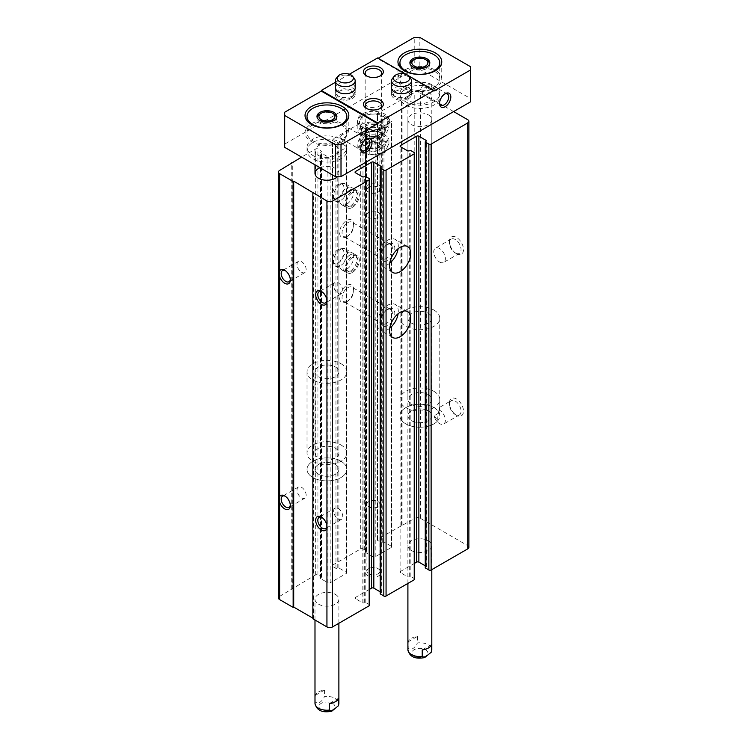 <?xml version="1.0" encoding="UTF-8"?>
<svg xmlns="http://www.w3.org/2000/svg" width="749" height="749" viewBox="0 0 749 749"><rect width="100%" height="100%" fill="white"/><g stroke="black" fill="none" stroke-linecap="round" stroke-linejoin="round"><path stroke-width="0.56" stroke-dasharray="3.75 2.81" d="M434.036 415.798L437.875 420.62C437.547 417.979 437.95 414.403 439.083 409.909C439.644 405.733 439.663 406.726 439.129 412.868L434.036 415.798A8.23 4.756 -120 0 0 439.56 423.597A8.23 4.756 -120 0 0 443.68 424.009A8.23 4.756 -120 0 0 444.84 417.099A8.23 4.756 -120 0 0 439.083 409.909L439.588 407.362L451.123 400.696A8.23 4.756 -120 0 0 449.419 404.469A8.23 4.756 -120 0 0 455.242 414.553A8.23 4.756 -120 0 0 459.352 414.955A8.23 4.756 -120 0 0 459.352 405.452A8.23 4.756 -120 0 0 451.123 400.696M455.242 414.553L456.459 415.255A9.952 5.749 -120 0 0 463.5 411.192A9.952 5.749 -120 0 0 456.459 398.992A9.952 5.749 -120 0 0 449.419 403.065A9.952 5.749 -120 0 0 456.459 415.255L455.242 414.553M468.883 547.257A3.979 2.303 0 0 0 467.722 545.628L420.414 518.317A3.979 2.303 0 0 0 414.787 518.317L377.618 539.13A1.592 0.918 0 0 0 377.15 539.776A1.592 0.918 0 0 0 377.618 540.432L380.998 542.379L383.956 541.976L391.278 546.199A1.592 0.918 0 0 1 391.736 546.854A1.592 0.918 0 0 1 391.278 547.5L375.221 556.769A1.592 0.918 0 0 1 372.974 556.769L365.652 552.537L366.355 550.833L362.975 548.886A1.592 0.918 0 0 0 360.718 548.886L332.565 565.139A1.592 0.918 0 0 0 332.097 565.785A1.592 0.918 0 0 0 332.565 566.441L335.945 568.388L338.904 567.985L346.225 572.208A1.592 0.918 0 0 1 346.684 572.863A1.592 0.918 0 0 1 346.225 573.509L330.169 582.778A1.592 0.918 0 0 1 327.922 582.778L320.6 578.546L321.302 576.842L317.922 574.895A1.592 0.918 0 0 0 315.675 574.895L279.63 596.354A3.979 2.303 0 0 0 278.459 597.974M456.459 253.658A9.952 5.749 -120 0 0 463.5 249.595A9.952 5.749 -120 0 0 456.459 237.405A9.952 5.749 -120 0 0 449.419 241.468A9.952 5.749 -120 0 0 456.459 253.658L455.242 252.956A8.23 4.756 -120 0 0 459.352 253.368A8.23 4.756 -120 0 0 459.352 243.865A8.23 4.756 -120 0 0 451.123 239.109A8.23 4.756 -120 0 0 449.419 242.882A8.23 4.756 -120 0 0 455.242 252.956L456.459 253.658M453.641 111.582L420.414 92.399A3.979 2.303 0 0 0 414.787 92.399L377.618 113.202A1.592 0.918 0 0 0 377.15 113.857A1.592 0.918 0 0 0 377.618 114.503L380.998 116.46L383.956 116.048L391.278 120.28A1.592 0.918 0 0 1 391.736 120.926A1.592 0.918 0 0 1 391.278 121.581L375.221 130.841A1.592 0.918 0 0 1 372.974 130.841L365.652 126.618L366.589 125.233L362.975 122.958A1.592 0.918 0 0 0 360.718 122.958L332.565 139.22A1.592 0.918 0 0 0 332.097 139.866A1.592 0.918 0 0 0 332.565 140.512L335.945 142.469L338.904 142.057L346.225 146.289A1.592 0.918 0 0 1 346.684 146.935A1.592 0.918 0 0 1 346.225 147.59L330.169 156.85A1.592 0.918 0 0 1 327.922 156.85L320.6 152.627L321.536 151.242L317.922 148.967A1.592 0.918 0 0 0 315.675 148.967L301.594 157.093M402.11 525.639L402.11 99.711M401.548 525.311L401.548 99.392M346.647 301.781A9.952 5.749 -60 0 1 339.606 297.718A9.952 5.749 -60 0 1 346.647 285.528A9.952 5.749 -60 0 1 353.687 289.591A9.952 5.749 -60 0 1 346.647 301.781L347.864 301.079A8.23 4.756 -60 0 1 343.744 301.482A8.23 4.756 -60 0 1 343.744 291.979A8.23 4.756 -60 0 1 351.983 287.232A8.23 4.756 -60 0 1 353.687 290.996A8.23 4.756 -60 0 1 347.864 301.079L346.647 301.781M346.647 236.759A9.952 5.749 -60 0 1 339.606 232.696A9.952 5.749 -60 0 1 346.647 220.496A9.952 5.749 -60 0 1 353.687 224.56A9.952 5.749 -60 0 1 346.647 236.759L347.864 236.047A8.23 4.756 -60 0 1 343.744 236.459A8.23 4.756 -60 0 1 343.744 226.956A8.23 4.756 -60 0 1 351.983 222.2A8.23 4.756 -60 0 1 353.687 225.973A8.23 4.756 -60 0 1 347.864 236.047L346.647 236.759M346.647 269.266A9.952 5.749 -60 0 1 341.666 269.762A9.952 5.749 -60 0 1 341.666 258.265A9.952 5.749 -60 0 1 351.618 252.516A9.952 5.749 -60 0 1 353.144 260.493A9.952 5.749 -60 0 1 346.647 269.266M346.647 204.243A9.952 5.749 -60 0 1 341.666 204.739A9.952 5.749 -60 0 1 341.666 193.242A9.952 5.749 -60 0 1 351.618 187.493A9.952 5.749 -60 0 1 353.144 195.47A9.952 5.749 -60 0 1 346.647 204.243M291.736 588.714L291.736 163.441M292.297 589.032L292.297 163.113M312.857 618.131L313.419 618.459L313.419 192.54M313.419 618.459L312.857 618.786M369.641 605.126A1.592 0.918 0 0 0 369.173 604.48L365.793 602.533L363.958 602.936L363.958 177.007M369.641 589.257L355.513 597.412A1.592 0.918 0 0 0 355.045 598.058A1.592 0.918 0 0 0 355.513 598.704L362.834 602.936L363.958 602.936M380.202 591.832L381.138 592.365L381.138 167.093L381.138 592.365M381.138 593.021L380.202 593.751M414.684 579.117A1.592 0.918 0 0 0 414.225 578.471L410.845 576.515L409.01 576.927L409.01 150.998M414.684 563.248L400.565 571.393A1.592 0.918 0 0 0 400.097 572.049A1.592 0.918 0 0 0 400.565 572.695L407.887 576.927L409.01 576.927M425.254 565.813L426.19 566.356L426.19 141.084L426.19 566.356M426.19 567.012L425.254 567.742M379.022 569.203L379.022 569.203A7.967 4.597 180 0 1 379.022 575.709A7.967 4.597 180 0 1 367.759 575.709A7.967 4.597 180 0 1 367.759 569.203A7.967 4.597 180 0 1 379.022 569.203L377.955 568.585A6.451 3.726 180 0 1 379.846 571.225A6.451 3.726 180 0 1 373.395 574.951A6.451 3.726 180 0 1 366.935 571.225A6.451 3.726 180 0 1 368.826 568.585A6.451 3.726 180 0 1 377.955 568.585L379.022 569.203M335.383 594.397A11.947 6.9 180 0 1 338.885 599.275A11.947 6.9 180 0 1 326.938 606.175A11.947 6.9 180 0 1 314.992 599.275A11.947 6.9 180 0 1 322.36 592.908A11.947 6.9 180 0 1 335.383 594.397M428.297 540.75A11.947 6.9 180 0 1 431.798 545.628A11.947 6.9 180 0 1 419.852 552.528A11.947 6.9 180 0 1 407.905 545.628A11.947 6.9 180 0 1 415.283 539.261A11.947 6.9 180 0 1 428.297 540.75M379.022 143.284A7.967 4.597 180 0 1 379.022 149.781A7.967 4.597 180 0 1 367.759 149.781A7.967 4.597 180 0 1 367.759 143.284A7.967 4.597 180 0 1 379.022 143.284A7.967 4.597 0 0 0 367.759 143.284L367.759 143.284A7.967 4.597 0 0 0 367.759 149.781A7.967 4.597 0 0 0 379.022 149.781A7.967 4.597 0 0 0 379.022 143.284L377.955 142.666A6.451 3.726 0 0 0 368.826 142.666L368.826 142.666A6.451 3.726 0 0 0 366.935 145.297A6.451 3.726 0 0 0 373.395 149.023A6.451 3.726 0 0 0 379.846 145.297A6.451 3.726 0 0 0 377.955 142.666M320.01 167.729A11.947 6.9 180 0 1 335.383 168.478A11.947 6.9 180 0 1 338.885 173.356A11.947 6.9 180 0 1 337.471 176.605M428.297 114.831A11.947 6.9 180 0 1 431.798 119.709A11.947 6.9 180 0 1 419.852 126.609A11.947 6.9 180 0 1 407.905 119.709A11.947 6.9 180 0 1 415.283 113.333A11.947 6.9 180 0 1 428.297 114.831M338.202 293.393A6.451 3.726 -120 0 0 341.422 293.711A6.451 3.726 -120 0 0 341.422 286.258A6.451 3.726 -120 0 0 334.972 282.532A6.451 3.726 -120 0 0 333.979 287.71A6.451 3.726 -120 0 0 338.202 293.393M326.91 300.461A6.451 3.726 -120 0 0 326.938 299.9A6.451 3.726 -120 0 0 322.37 291.988A6.451 3.726 -120 0 0 321.864 291.736M301.594 272.262A6.451 3.726 -120 0 0 304.824 272.58A6.451 3.726 -120 0 0 304.824 265.127A6.451 3.726 -120 0 0 298.364 261.401A6.451 3.726 -120 0 0 297.372 266.578A6.451 3.726 -120 0 0 301.594 272.262M290.303 279.33A6.451 3.726 -120 0 0 290.331 278.768A6.451 3.726 -120 0 0 285.762 270.857A6.451 3.726 -120 0 0 285.257 270.604M338.202 519.038A6.451 3.726 -120 0 0 341.422 519.357A6.451 3.726 -120 0 0 341.422 511.904A6.451 3.726 -120 0 0 334.972 508.178A6.451 3.726 -120 0 0 333.979 513.346A6.451 3.726 -120 0 0 338.202 519.038M326.91 526.107A6.451 3.726 -120 0 0 326.938 525.536A6.451 3.726 -120 0 0 322.37 517.634A6.451 3.726 -120 0 0 321.864 517.372M301.594 497.907A6.451 3.726 -120 0 0 304.824 498.225A6.451 3.726 -120 0 0 304.824 490.773A6.451 3.726 -120 0 0 298.364 487.047A6.451 3.726 -120 0 0 297.372 492.215A6.451 3.726 -120 0 0 301.594 497.907M290.303 504.976A6.451 3.726 -120 0 0 290.331 504.405A6.451 3.726 -120 0 0 285.762 496.503A6.451 3.726 -120 0 0 285.257 496.241M439.56 262.01A8.23 4.756 -120 0 0 443.68 262.412A8.23 4.756 -120 0 0 444.943 255.821A8.23 4.756 -120 0 0 439.56 248.565A8.23 4.756 -120 0 0 435.45 248.162A8.23 4.756 -120 0 0 434.186 254.754A8.23 4.756 -120 0 0 439.56 262.01M352.273 207.492A9.952 5.749 -60 0 1 347.302 207.988A9.952 5.749 -60 0 1 347.302 196.491A9.952 5.749 -60 0 1 357.254 190.742A9.952 5.749 -60 0 1 358.78 198.719A9.952 5.749 -60 0 1 352.273 207.492M352.273 272.524A9.952 5.749 -60 0 1 347.302 273.011A9.952 5.749 -60 0 1 347.302 261.513A9.952 5.749 -60 0 1 357.254 255.774A9.952 5.749 -60 0 1 358.78 263.751A9.952 5.749 -60 0 1 352.273 272.524M389.78 263.161A14.933 8.623 -60 0 1 387.757 264.556A14.933 8.623 -60 0 1 380.286 265.296A14.933 8.623 -60 0 1 380.286 248.05A14.933 8.623 -60 0 1 395.219 239.427A14.933 8.623 -60 0 1 398.112 248.715M392.13 256.205A9.952 5.749 -60 0 1 387.757 260.493A9.952 5.749 -60 0 1 380.717 256.43A9.952 5.749 -60 0 1 387.757 244.23A9.952 5.749 -60 0 1 394.096 245.166A9.952 5.749 -60 0 1 393.272 254.229M386.531 258.377A8.23 4.756 -60 0 1 382.421 258.789A8.23 4.756 -60 0 1 380.717 255.016A8.23 4.756 -60 0 1 386.531 244.942A8.23 4.756 -60 0 1 390.65 244.53A8.23 4.756 -60 0 1 391.914 251.121A8.23 4.756 -60 0 1 386.531 258.377M389.78 328.184A14.933 8.623 -60 0 1 387.757 329.579A14.933 8.623 -60 0 1 380.286 330.318A14.933 8.623 -60 0 1 380.286 313.073A14.933 8.623 -60 0 1 395.219 304.459A14.933 8.623 -60 0 1 398.112 313.747M392.13 321.237A9.952 5.749 -60 0 1 387.757 325.515A9.952 5.749 -60 0 1 380.717 321.452A9.952 5.749 -60 0 1 387.757 309.262A9.952 5.749 -60 0 1 394.096 310.189A9.952 5.749 -60 0 1 393.272 319.252M386.531 323.409A8.23 4.756 -60 0 1 382.421 323.811A8.23 4.756 -60 0 1 380.717 320.048A8.23 4.756 -60 0 1 386.531 309.964A8.23 4.756 -60 0 1 390.65 309.552A8.23 4.756 -60 0 1 391.914 316.153A8.23 4.756 -60 0 1 386.531 323.409M428.297 313.325A11.947 6.9 180 0 1 431.798 318.203A11.947 6.9 180 0 1 419.852 325.094A11.947 6.9 180 0 1 407.905 318.203A11.947 6.9 180 0 1 415.283 311.827A11.947 6.9 180 0 1 428.297 313.325M433.933 310.077A19.914 11.497 180 0 1 439.766 318.203A19.914 11.497 180 0 1 419.852 329.7A19.914 11.497 180 0 1 399.947 318.203A19.914 11.497 180 0 1 412.231 307.577A19.914 11.497 180 0 1 433.933 310.077M437.875 420.62A19.914 11.497 180 0 1 415.526 426.958A19.914 11.497 180 0 1 399.947 415.742A19.914 11.497 180 0 1 412.231 405.125A19.914 11.497 180 0 1 433.933 407.615A19.914 11.497 180 0 1 439.129 412.868M428.297 410.864A11.947 6.9 180 0 1 431.798 415.742A11.947 6.9 180 0 1 419.852 422.642A11.947 6.9 180 0 1 407.905 415.742A11.947 6.9 180 0 1 415.283 409.366A11.947 6.9 180 0 1 428.297 410.864A11.947 6.9 180 0 1 431.798 415.742A11.947 6.9 180 0 1 419.852 422.642A11.947 6.9 180 0 1 407.905 415.742A11.947 6.9 180 0 1 415.283 409.366A11.947 6.9 180 0 1 428.297 410.864M335.383 366.973A11.947 6.9 180 0 1 338.885 371.85A11.947 6.9 180 0 1 326.938 378.741A11.947 6.9 180 0 1 314.992 371.85A11.947 6.9 180 0 1 322.36 365.475A11.947 6.9 180 0 1 335.383 366.973M341.01 363.724A19.914 11.497 180 0 1 346.843 371.85A19.914 11.497 180 0 1 326.938 383.338A19.914 11.497 180 0 1 307.024 371.85A19.914 11.497 180 0 1 319.317 361.224A19.914 11.497 180 0 1 341.01 363.724M341.01 461.262A19.914 11.497 180 0 1 346.843 469.389A19.914 11.497 180 0 1 326.938 480.886A19.914 11.497 180 0 1 307.024 469.389A19.914 11.497 180 0 1 319.317 458.762A19.914 11.497 180 0 1 341.01 461.262A19.914 11.497 180 0 1 346.843 469.389A19.914 11.497 180 0 1 326.938 480.886A19.914 11.497 180 0 1 307.024 469.389A19.914 11.497 180 0 1 319.317 458.762A19.914 11.497 180 0 1 341.01 461.262M335.383 464.511A11.947 6.9 180 0 1 338.885 469.389A11.947 6.9 180 0 1 326.938 476.28A11.947 6.9 180 0 1 314.992 469.389A11.947 6.9 180 0 1 322.36 463.013A11.947 6.9 180 0 1 335.383 464.511A11.947 6.9 180 0 1 338.885 469.389A11.947 6.9 180 0 1 326.938 476.28A11.947 6.9 180 0 1 314.992 469.389A11.947 6.9 180 0 1 322.36 463.013A11.947 6.9 180 0 1 335.383 464.511M377.955 145.128A6.451 3.726 180 0 1 379.846 147.759A6.451 3.726 180 0 1 377.955 150.399A6.451 3.726 180 0 1 368.826 150.399A6.451 3.726 180 0 1 366.935 147.759A6.451 3.726 180 0 1 370.924 144.323A6.451 3.726 180 0 1 377.955 145.128M377.955 212.173A6.451 3.726 180 0 1 379.846 214.813A6.451 3.726 180 0 1 375.867 218.249A6.451 3.726 180 0 1 368.826 217.444A6.451 3.726 180 0 1 366.935 214.813A6.451 3.726 180 0 1 370.924 211.368A6.451 3.726 180 0 1 377.955 212.173M377.955 501.54A6.451 3.726 180 0 1 379.846 504.18A6.451 3.726 180 0 1 373.395 507.906A6.451 3.726 180 0 1 366.935 504.18A6.451 3.726 180 0 1 370.924 500.735A6.451 3.726 180 0 1 377.955 501.54M315.226 695.447L324.56 690.054A11.947 6.9 0 0 0 315.226 695.447L315.226 701.953C318.334 704.135 321.452 702.337 324.56 696.561A11.947 6.9 180 0 1 335.383 698.442A11.947 6.9 180 0 1 338.885 703.32M324.56 690.054L324.56 696.561M408.149 641.799L417.483 636.407A11.947 6.9 0 0 0 408.149 641.799L408.149 648.306C411.257 650.488 414.366 648.69 417.483 642.914A11.947 6.9 180 0 1 428.297 644.795A11.947 6.9 180 0 1 431.798 649.673M417.483 636.407L417.483 642.914M447.359 93.99L431.049 84.581L422.801 85.442L418.972 91.696L418.326 91.331A6.451 3.726 -60 0 0 419.44 92.782A6.451 3.726 -60 0 0 422.67 92.464A6.451 3.726 -60 0 0 426.64 87.502C422.67 87.989 420.133 89.337 419.028 91.528L418.728 90.545L418.326 91.331M439.588 102.791A6.451 3.726 -60 0 1 439.56 102.22A6.451 3.726 -60 0 1 444.129 94.318A6.451 3.726 -60 0 1 444.634 94.056M431.049 84.581L432.407 89.431L430.975 88.597L430.525 89.749L426.64 87.502M368.517 139.511L348.791 128.126L346.581 131.974L344.877 139.96L339.859 137.61A6.451 3.726 -60 0 0 340.598 138.303A6.451 3.726 -60 0 0 343.828 137.985A6.451 3.726 -60 0 0 348.173 131.833L346.815 132.067L346.824 133.21C343.005 133.865 340.683 135.326 339.859 137.61M360.746 148.302A6.451 3.726 -60 0 1 360.718 147.74A6.451 3.726 -60 0 1 365.287 139.829A6.451 3.726 -60 0 1 365.793 139.576M348.8 128.126L348.819 132.208L348.173 131.833M470.541 101.827L470.541 98.578L419.852 69.311L419.852 37.45M470.541 98.578L470.541 66.708M419.852 69.311L414.225 69.311L284.695 144.089L284.695 112.228M349.39 74.226L335.28 82.371M377.618 57.935L377.618 58.581L378.179 58.253M414.225 69.311L414.225 37.45M391.596 94.514L391.596 88.008A9.952 5.749 180 0 1 397.738 82.699A9.952 5.749 180 0 1 408.589 83.944A9.952 5.749 180 0 1 411.51 88.008L411.51 94.514A9.952 5.749 180 0 1 401.548 100.254A9.952 5.749 180 0 1 391.596 94.514A9.952 5.749 180 0 1 397.738 89.197A9.952 5.749 180 0 1 408.589 90.442A9.952 5.749 180 0 1 411.51 94.514M335.28 94.514L335.28 88.008A9.952 5.749 180 0 1 341.422 82.699A9.952 5.749 180 0 1 352.273 83.944A9.952 5.749 180 0 1 355.195 88.008L355.195 94.514A9.952 5.749 180 0 1 345.233 100.254A9.952 5.749 180 0 1 335.28 94.514A9.952 5.749 180 0 1 341.422 89.197A9.952 5.749 180 0 1 352.273 90.442A9.952 5.749 180 0 1 355.195 94.514M408.289 75.64L406.08 74.366M284.695 144.089L284.695 147.347M405.771 101.827A19.914 11.497 0 0 0 427.473 104.317A19.914 11.497 0 0 0 439.766 93.7A19.914 11.497 0 0 0 433.933 85.573A19.914 11.497 0 0 0 412.231 83.073A19.914 11.497 0 0 0 399.947 93.7A19.914 11.497 0 0 0 405.771 101.827M312.857 155.474A19.914 11.497 0 0 0 334.55 157.964A19.914 11.497 0 0 0 346.843 147.347A19.914 11.497 0 0 0 341.01 139.211A19.914 11.497 0 0 0 319.317 136.721A19.914 11.497 0 0 0 307.024 147.347A19.914 11.497 0 0 0 312.857 155.474M362.132 127.021A15.926 9.194 0 0 0 379.49 129.015A15.926 9.194 0 0 0 389.321 120.523A15.926 9.194 0 0 0 384.658 114.017A15.926 9.194 0 0 0 367.3 112.022A15.926 9.194 0 0 0 357.47 120.523A15.926 9.194 0 0 0 362.132 127.021M380.436 100.197L380.436 100.197A9.952 5.749 180 0 1 380.436 108.324A9.952 5.749 180 0 1 366.355 108.324A9.952 5.749 180 0 1 366.355 100.197A9.952 5.749 180 0 1 380.436 100.197L379.209 99.495A8.23 4.756 180 0 1 381.625 102.856A8.23 4.756 180 0 1 373.395 107.613A8.23 4.756 180 0 1 365.166 102.856A8.23 4.756 180 0 1 367.572 99.495A8.23 4.756 180 0 1 379.209 99.495L380.436 100.197M380.436 132.713L380.436 132.713A9.952 5.749 180 0 1 380.436 140.84A9.952 5.749 180 0 1 366.355 140.84A9.952 5.749 180 0 1 366.355 132.713A9.952 5.749 180 0 1 380.436 132.713L379.209 132.011A8.23 4.756 180 0 1 381.625 135.372A8.23 4.756 180 0 1 373.395 140.119A8.23 4.756 180 0 1 365.166 135.372A8.23 4.756 180 0 1 367.572 132.011A8.23 4.756 180 0 1 379.209 132.011L380.436 132.713M433.933 91.097L377.618 58.581M379.762 108.68A8.23 4.756 180 0 1 379.209 109.036A8.23 4.756 180 0 1 367.572 109.036A8.23 4.756 180 0 1 367.019 108.68M379.762 76.164A8.23 4.756 180 0 1 379.209 76.52A8.23 4.756 180 0 1 367.572 76.52A8.23 4.756 180 0 1 367.019 76.164M344.877 139.96A21.899 12.649 180 0 1 320.357 144.772A21.899 12.649 180 0 1 305.03 132.713A21.899 12.649 180 0 1 318.55 121.029A21.899 12.649 180 0 1 342.424 123.772A21.899 12.649 180 0 1 348.819 132.208M346.815 132.067A19.914 11.497 0 0 0 341.01 124.587A19.914 11.497 0 0 0 319.317 122.096A19.914 11.497 0 0 0 307.024 132.713A19.914 11.497 0 0 0 321.124 143.705A19.914 11.497 0 0 0 343.454 139.136M418.972 91.696A21.899 12.649 180 0 1 397.953 79.066A21.899 12.649 180 0 1 411.473 67.382A21.899 12.649 180 0 1 435.338 70.125A21.899 12.649 180 0 1 441.751 79.066A21.899 12.649 180 0 1 432.407 89.431M430.975 88.597A19.914 11.497 0 0 0 439.766 79.066A19.914 11.497 0 0 0 433.933 70.94A19.914 11.497 0 0 0 412.231 68.449A19.914 11.497 0 0 0 399.947 79.066A19.914 11.497 0 0 0 418.728 90.545M346.824 133.21A19.914 11.497 180 0 1 346.843 133.687A19.914 11.497 180 0 1 343.744 139.848M336.797 117.256A9.952 5.749 180 0 1 336.891 118.052A9.952 5.749 180 0 1 326.938 123.8A9.952 5.749 180 0 1 316.977 118.052A9.952 5.749 180 0 1 317.08 117.256M319.898 113.988A9.952 5.749 180 0 1 333.97 113.988M430.525 89.749A19.914 11.497 180 0 1 419.028 91.528M429.711 63.609A9.952 5.749 180 0 1 429.804 64.405A9.952 5.749 180 0 1 419.852 70.153A9.952 5.749 180 0 1 409.9 64.405A9.952 5.749 180 0 1 409.993 63.609M412.811 60.341A9.952 5.749 180 0 1 426.893 60.341M384.658 115.646A15.926 9.194 180 0 1 389.321 122.143A15.926 9.194 180 0 1 373.395 131.347A15.926 9.194 180 0 1 357.47 122.143A15.926 9.194 180 0 1 367.3 113.651A15.926 9.194 180 0 1 384.658 115.646M341.01 142.469A19.914 11.497 180 0 1 346.843 150.596A19.914 11.497 180 0 1 326.938 162.093A19.914 11.497 180 0 1 307.024 150.596A19.914 11.497 180 0 1 319.317 139.979A19.914 11.497 180 0 1 341.01 142.469M318.484 155.474A11.947 6.9 0 0 0 331.507 156.962A11.947 6.9 0 0 0 338.885 150.596A11.947 6.9 0 0 0 335.383 145.718A11.947 6.9 0 0 0 322.36 144.22A11.947 6.9 0 0 0 314.992 150.596A11.947 6.9 0 0 0 318.484 155.474M341.01 445A19.914 11.497 180 0 1 346.843 453.126A19.914 11.497 180 0 1 326.938 464.623A19.914 11.497 180 0 1 307.024 453.126A19.914 11.497 180 0 1 319.317 442.509A19.914 11.497 180 0 1 341.01 445M335.383 448.258A11.947 6.9 180 0 1 338.885 453.126A11.947 6.9 180 0 1 326.938 460.026A11.947 6.9 180 0 1 314.992 453.126A11.947 6.9 180 0 1 322.36 446.76A11.947 6.9 180 0 1 335.383 448.258M433.933 88.822A19.914 11.497 180 0 1 439.766 96.949A19.914 11.497 180 0 1 419.852 108.446A19.914 11.497 180 0 1 399.947 96.949A19.914 11.497 180 0 1 412.231 86.332A19.914 11.497 180 0 1 433.933 88.822M411.407 101.827A11.947 6.9 0 0 0 424.421 103.325A11.947 6.9 0 0 0 431.798 96.949A11.947 6.9 0 0 0 428.297 92.071A11.947 6.9 0 0 0 415.283 90.573A11.947 6.9 0 0 0 407.905 96.949A11.947 6.9 0 0 0 411.407 101.827M433.933 407.615A19.914 11.497 180 0 1 439.766 415.742A19.914 11.497 180 0 1 419.852 427.239A19.914 11.497 180 0 1 399.947 415.742A19.914 11.497 180 0 1 412.231 405.125A19.914 11.497 180 0 1 433.933 407.615M433.933 391.353A19.914 11.497 180 0 1 439.766 399.489A19.914 11.497 180 0 1 419.852 410.976A19.914 11.497 180 0 1 399.947 399.489A19.914 11.497 180 0 1 412.231 388.862A19.914 11.497 180 0 1 433.933 391.353M428.297 394.611A11.947 6.9 180 0 1 431.798 399.489A11.947 6.9 180 0 1 419.852 406.379A11.947 6.9 180 0 1 407.905 399.489A11.947 6.9 180 0 1 415.283 393.113A11.947 6.9 180 0 1 428.297 394.611M431.564 644.543L422.221 649.935M338.642 698.19L329.307 703.573M392.467 78.505A9.952 5.749 180 0 1 401.548 75.106A9.952 5.749 180 0 1 410.639 78.505M408.589 95.975A9.952 5.749 180 0 1 392.467 94.252A9.952 5.749 180 0 1 391.596 91.912A9.952 5.749 180 0 1 401.548 86.163A9.952 5.749 180 0 1 411.51 91.912A9.952 5.749 180 0 1 410.639 94.252A9.952 5.749 180 0 1 408.589 95.975M407.287 97.819A8.117 4.681 180 0 1 394.143 96.424A8.117 4.681 180 0 1 401.548 89.824A8.117 4.681 180 0 1 408.963 96.424A8.117 4.681 180 0 1 407.287 97.819M336.151 78.505A9.952 5.749 180 0 1 345.233 75.106A9.952 5.749 180 0 1 354.324 78.505M352.273 95.975A9.952 5.749 180 0 1 336.151 94.252A9.952 5.749 180 0 1 335.28 91.912A9.952 5.749 180 0 1 345.233 86.163A9.952 5.749 180 0 1 355.195 91.912A9.952 5.749 180 0 1 354.324 94.252A9.952 5.749 180 0 1 352.273 95.975M350.972 97.819A8.117 4.681 180 0 1 337.827 96.424A8.117 4.681 180 0 1 345.233 89.824A8.117 4.681 180 0 1 352.648 96.424A8.117 4.681 180 0 1 350.972 97.819M363.677 140.924A13.735 7.93 0 0 0 369.837 154.191A13.735 7.93 0 0 0 386.662 144.482A13.735 7.93 0 0 0 363.677 140.924M369.229 154.987L357.853 148.424L362.01 139.445L377.562 137.039L388.937 143.611L384.771 152.59L369.229 154.987L369.229 148.864L384.771 146.467L388.937 137.488L377.562 130.916L362.01 133.322L357.853 142.301L369.229 148.864M377.562 137.039L377.562 130.916M388.937 143.611L388.937 137.488M362.01 139.445L362.01 133.322M357.853 148.424L357.853 142.301M384.771 151.345L384.771 146.467M367.759 136.131A7.967 4.597 0 0 0 367.759 142.628A7.967 4.597 0 0 0 379.022 142.628A7.967 4.597 0 0 0 379.022 136.131A7.967 4.597 0 0 0 367.759 136.131M363.677 133.771A13.735 7.93 0 0 0 369.837 147.038A13.735 7.93 0 0 0 386.662 137.329A13.735 7.93 0 0 0 363.677 133.771M368.826 142.666L367.759 143.284L368.826 142.666M368.826 137.975A6.451 3.726 0 0 0 366.935 140.606A6.451 3.726 0 0 0 368.826 143.246A6.451 3.726 0 0 0 377.955 143.246A6.451 3.726 0 0 0 379.846 140.606A6.451 3.726 0 0 0 375.867 137.17A6.451 3.726 0 0 0 368.826 137.975M364.903 134.848A12.003 6.928 180 0 1 361.392 129.952A12.003 6.928 180 0 1 373.395 123.014A12.003 6.928 180 0 1 385.398 129.952A12.003 6.928 180 0 1 377.992 136.355A12.003 6.928 180 0 1 364.903 134.848M388.937 127.545L377.562 120.973L362.01 123.379L357.853 132.358L369.229 138.921L384.771 136.524L388.937 127.545L388.937 120.383L384.771 129.352L377 129.914L369.229 131.758L363.537 127.836L357.853 125.195L362.01 116.217L369.791 114.372L377.562 113.811L383.245 116.46L388.937 120.383M364.903 136.149A12.003 6.928 180 0 1 361.392 131.253A12.003 6.928 180 0 1 373.395 124.315A12.003 6.928 180 0 1 385.398 131.253A12.003 6.928 180 0 1 377.992 137.657A12.003 6.928 180 0 1 364.903 136.149M367.759 191.632L367.759 191.632A7.967 4.597 180 0 1 365.428 188.374A7.967 4.597 180 0 1 373.395 183.777A7.967 4.597 180 0 1 381.353 188.374A7.967 4.597 180 0 1 379.022 191.632A7.967 4.597 180 0 1 367.759 191.632L368.976 192.324A6.254 3.614 180 0 1 368.976 187.222A6.254 3.614 180 0 1 377.814 187.222A6.254 3.614 180 0 1 377.814 192.324A6.254 3.614 180 0 1 368.976 192.324L367.759 191.632M377.562 113.811L377.562 120.973M362.01 116.217L362.01 123.379M357.853 125.195L357.853 132.358M369.229 131.758L369.229 138.921M384.771 129.352L384.771 136.524M369.791 114.372A13.941 8.042 180 0 1 383.245 116.46A13.941 8.042 180 0 1 386.858 124.231A13.941 8.042 180 0 1 377 129.914A13.941 8.042 180 0 1 363.537 127.836A13.941 8.042 180 0 1 359.932 120.065A13.941 8.042 180 0 1 369.791 114.372M338.202 184.61A8.117 4.681 120 0 0 332.837 196.697A8.117 4.681 120 0 0 342.256 193.579A8.117 4.681 120 0 0 340.243 183.861A8.117 4.681 120 0 0 338.202 184.61M340.449 184.413A9.952 5.749 120 0 0 333.876 199.234A9.952 5.749 120 0 0 335.468 201.163A9.952 5.749 120 0 0 345.429 195.414A9.952 5.749 120 0 0 345.429 183.917A9.952 5.749 120 0 0 342.958 183.496A9.952 5.749 120 0 0 340.449 184.413M350.026 189.937A9.952 5.749 120 0 0 343.519 198.71A9.952 5.749 120 0 0 345.046 206.687A9.952 5.749 120 0 0 347.508 207.108A9.952 5.749 120 0 0 354.998 200.938A9.952 5.749 120 0 0 356.599 191.37A9.952 5.749 120 0 0 354.998 189.441A9.952 5.749 120 0 0 350.026 189.937M352.273 192.736A8.117 4.681 120 0 0 346.628 201.425A8.117 4.681 120 0 0 350.232 206.733A8.117 4.681 120 0 0 356.337 201.706A8.117 4.681 120 0 0 357.638 193.907A8.117 4.681 120 0 0 352.273 192.736M338.202 249.632A8.117 4.681 120 0 0 332.837 261.719A8.117 4.681 120 0 0 342.256 258.611A8.117 4.681 120 0 0 340.243 248.893A8.117 4.681 120 0 0 338.202 249.632M340.449 249.436A9.952 5.749 120 0 0 333.876 264.257A9.952 5.749 120 0 0 335.468 266.185A9.952 5.749 120 0 0 345.429 260.437A9.952 5.749 120 0 0 345.429 248.94A9.952 5.749 120 0 0 342.958 248.518A9.952 5.749 120 0 0 340.449 249.436M350.026 254.96A9.952 5.749 120 0 0 343.519 263.732A9.952 5.749 120 0 0 345.046 271.709A9.952 5.749 120 0 0 347.508 272.13A9.952 5.749 120 0 0 354.998 265.961A9.952 5.749 120 0 0 356.599 256.392A9.952 5.749 120 0 0 354.998 254.473A9.952 5.749 120 0 0 350.026 254.96M352.273 257.768A8.117 4.681 120 0 0 346.628 266.447A8.117 4.681 120 0 0 350.232 271.765A8.117 4.681 120 0 0 356.337 266.738A8.117 4.681 120 0 0 357.638 258.929A8.117 4.681 120 0 0 352.273 257.768M279.63 596.354L279.63 170.426M467.722 545.628L467.722 119.709M420.414 518.317L420.414 92.399M414.787 518.317L414.787 92.399M377.618 539.13L377.618 113.202M377.618 540.432L377.618 114.503M380.998 542.379L380.998 116.46M382.121 542.379L382.121 116.46M382.823 541.976L382.823 116.048M383.956 541.976L383.956 116.048M391.278 546.199L391.278 120.28M391.278 547.5L391.278 121.581M375.221 556.769L375.221 130.841M372.974 556.769L372.974 130.841M365.652 552.537L365.652 126.618M365.652 551.891L365.652 125.963M366.355 551.479L366.355 125.56M366.355 550.833L366.355 124.914M362.975 548.886L362.975 122.958M360.718 548.886L360.718 122.958M332.565 565.139L332.565 139.22M332.565 566.441L332.565 140.512M335.945 568.388L335.945 142.469M337.069 568.388L337.069 142.469M337.771 567.985L337.771 142.057M338.904 567.985L338.904 142.057M346.225 572.208L346.225 146.289M346.225 573.509L346.225 147.59M330.169 582.778L330.169 156.85M327.922 582.778L327.922 156.85M320.6 578.546L320.6 152.627M320.6 577.9L320.6 151.981M321.302 577.498L321.302 151.57M321.302 576.842L321.302 150.923M317.922 574.895L317.922 148.967M315.675 574.895L315.675 148.967M369.173 604.48L369.173 178.552M365.793 602.533L365.793 176.605M364.669 602.533L364.669 176.605M362.834 602.936L362.834 177.007M355.513 598.704L355.513 597.412M380.436 593.423L380.436 167.504M414.225 578.471L414.225 152.543M410.845 576.515L410.845 150.596M409.712 576.515L409.712 150.596M407.887 576.927L407.887 150.998M400.565 572.695L400.565 571.393M425.488 567.414L425.488 141.495M314.992 703.32A11.947 6.9 180 0 1 315.226 701.953M332.565 703.32A7.967 4.597 180 0 1 328.998 711.016A7.967 4.597 180 0 1 319.243 705.38A7.967 4.597 180 0 1 332.565 703.32M407.905 649.673A11.947 6.9 180 0 1 408.149 648.306M425.488 649.673A7.967 4.597 180 0 1 421.912 657.369A7.967 4.597 180 0 1 412.156 651.733A7.967 4.597 180 0 1 425.488 649.673M367.197 134.829A8.763 5.056 180 0 1 371.13 126.366A8.763 5.056 180 0 1 381.859 132.554A8.763 5.056 180 0 1 367.197 134.829M367.759 135.148A7.967 4.597 180 0 1 365.428 131.899A7.967 4.597 180 0 1 373.395 127.302A7.967 4.597 180 0 1 381.353 131.899A7.967 4.597 180 0 1 376.438 136.149A7.967 4.597 180 0 1 367.759 135.148M459.352 414.955L443.68 424.009M377.15 539.776L377.15 113.857M391.736 546.854L391.736 120.926M365.418 552.219L365.418 126.291M366.589 551.161L366.589 125.233M332.097 565.785L332.097 139.866M346.684 572.863L346.684 146.935M320.366 578.228L320.366 152.3M321.536 577.17L321.536 151.242M355.045 598.058L355.045 172.139M381.372 592.693L381.372 166.774M400.097 572.049L400.097 146.121M426.424 566.684L426.424 140.756M334.972 282.532L319.14 291.67M341.422 293.711L325.6 302.849M322.37 291.988L321.302 291.38M326.938 299.9L326.938 301.126M298.364 261.401L282.542 270.539M304.824 272.58L288.992 281.718M285.762 270.857L284.695 270.239M290.331 278.768L290.331 279.995M334.972 508.178L319.14 517.316M341.422 519.357L325.6 528.494M322.37 517.634L321.302 517.016M326.938 525.536L326.938 526.772M298.364 487.047L282.542 496.184M304.824 498.225L288.992 507.363M285.762 496.503L284.695 495.885M290.331 504.405L290.331 505.641M449.419 242.882L449.419 241.468M451.123 239.109L435.45 248.162M459.352 253.368L443.68 262.412M449.419 404.469L449.419 403.065M357.254 190.742L351.618 187.493M347.302 207.988L341.666 204.739M357.254 255.774L351.618 252.516M347.302 273.011L341.666 269.762M407.606 246.58L395.219 239.427M392.673 272.449L380.286 265.296M380.717 255.016L380.717 256.43M386.531 244.942L387.757 244.23M390.65 244.53L351.983 222.2M382.421 258.789L343.744 236.459M353.687 225.973L353.687 224.56M407.606 311.612L395.219 304.459M392.673 337.471L380.286 330.318M380.717 320.048L380.717 321.452M386.531 309.964L387.757 309.262M390.65 309.552L351.983 287.232M382.421 323.811L343.744 301.482M353.687 290.996L353.687 289.591M407.905 119.709L407.905 318.203M431.798 119.709L431.798 318.203M399.947 318.203L399.947 399.489M439.766 318.203L439.766 407.69M407.905 583.415L407.905 545.628M431.798 569.624L431.798 545.628M314.992 453.126L314.992 371.85M338.885 173.356L338.885 371.85M307.024 371.85L307.024 453.126M346.843 371.85L346.843 453.126M314.992 620.013L314.992 599.275M338.885 623.271L338.885 599.275M377.955 150.399L379.022 149.781M368.826 150.399L367.759 149.781M366.935 147.759L366.935 214.813M379.846 147.759L379.846 214.813M366.935 504.18L366.935 571.225M379.846 504.18L379.846 571.225M368.826 568.585L367.759 569.203M440.899 105.178L419.44 92.782M362.057 150.689L340.598 138.303M379.209 109.036L380.436 108.324M367.572 109.036L366.355 108.324M365.166 105.675L365.166 135.372M381.625 105.675L381.625 135.372M367.572 132.011L366.355 132.713M379.209 76.52L380.436 75.818M367.572 76.52L366.355 75.818M365.166 73.159L365.166 102.856M381.625 73.159L381.625 102.856M367.572 99.495L366.355 100.197M360.718 147.74L360.718 148.967M365.287 139.829L366.355 139.211M439.56 102.22L439.56 103.456M444.129 94.318L445.196 93.7M305.03 115.477L305.03 132.713M348.837 115.477L348.837 128.369M397.953 61.83L397.953 79.066M441.751 61.83L441.751 79.066M307.024 120.748L307.024 132.713M346.843 120.748L346.843 133.687M316.977 116.46L316.977 118.052M336.891 116.46L336.891 118.052M399.947 67.101L399.947 79.066M439.766 67.101L439.766 79.066M409.9 62.813L409.9 64.405M429.804 62.813L429.804 64.405M357.47 120.523L357.47 122.143M389.321 120.523L389.321 122.143M307.024 147.347L307.024 150.596M346.843 147.347L346.843 150.596M314.992 150.596L314.992 164.827M338.885 150.596L338.885 453.126M399.947 93.7L399.947 96.949M439.766 93.7L439.766 96.949M439.766 399.489L439.766 415.742M407.905 96.949L407.905 399.489M431.798 96.949L431.798 399.489M391.596 88.008L391.596 91.912M411.51 88.008L411.51 91.912M408.963 96.424L410.639 94.252M394.143 96.424L392.467 94.252M335.28 88.008L335.28 91.912M355.195 88.008L355.195 91.912M352.648 96.424L354.324 94.252M337.827 96.424L336.151 94.252M379.846 145.297L379.846 140.606M366.935 145.297L366.935 140.606M377.955 143.246L379.022 142.628M368.826 143.246L367.759 142.628M361.392 129.952L361.392 131.253M385.398 129.952L385.398 131.253M365.428 188.374L365.428 131.899C365.025 132.301 365.746 133.266 367.6 134.783C375.483 138.668 383.544 132.685 381.353 131.899L381.353 188.374M377.814 192.324L379.022 191.632M332.837 196.697L333.876 199.234M340.243 183.861L342.958 183.496M335.468 201.163L345.046 206.687M345.429 183.917L354.998 189.441M357.638 193.907L356.599 191.37M350.232 206.733L347.508 207.108M332.837 261.719L333.876 264.257M340.243 248.893L342.958 248.518M335.468 266.185L345.046 271.709M345.429 248.94L354.998 254.473M357.638 258.929L356.599 256.392M350.232 271.765L347.508 272.13"/><path stroke-width="1.12" d="M301.594 157.093L279.63 170.426A3.979 2.303 0 0 0 278.459 172.055L278.459 597.974A3.979 2.303 0 0 0 279.63 599.603L279.63 173.684L293.149 181.483L293.711 181.155L326.938 200.994A3.979 2.303 0 0 0 332.565 200.994L369.173 179.854A1.592 0.918 0 0 0 369.641 179.208A1.592 0.918 0 0 0 369.173 178.552L365.793 176.605L362.834 177.007L355.513 172.785L355.513 171.484A1.592 0.918 0 0 0 355.045 172.139A1.592 0.918 0 0 0 355.513 172.785M278.459 172.055A3.979 2.303 0 0 0 279.63 173.684M414.684 563.248L416.613 562.134A1.592 0.918 0 0 1 418.869 562.134L418.869 136.206L426.19 140.438L425.488 142.141L428.859 144.089A1.592 0.918 0 0 0 431.115 144.089L467.722 122.958A3.979 2.303 0 0 0 468.883 121.338A3.979 2.303 0 0 0 467.722 119.709L453.641 111.582M425.254 141.814L425.254 567.742L428.859 570.017A1.592 0.918 0 0 0 431.115 570.017L467.722 548.886A3.979 2.303 0 0 0 468.883 547.257L468.883 121.338M291.736 163.441L291.736 162.786M279.63 502.298A7.967 4.597 -120 0 0 284.695 508.889A7.967 4.597 -120 0 0 290.331 505.641A7.967 4.597 -120 0 0 284.695 495.885A7.967 4.597 -120 0 0 279.63 496.624M279.63 599.603L293.149 607.402L293.149 181.483M279.63 276.653A7.967 4.597 -120 0 0 284.695 283.253A7.967 4.597 -120 0 0 290.331 279.995A7.967 4.597 -120 0 0 284.695 270.239A7.967 4.597 -120 0 0 279.63 270.988M293.149 607.402L293.711 607.083L293.711 181.155M293.711 607.083L312.857 618.131M369.641 179.208L369.641 605.126A1.592 0.918 0 0 1 369.173 605.782L332.565 626.913A3.979 2.303 0 0 1 326.938 626.913L312.857 618.786L312.857 192.858M326.938 626.913L326.938 526.772A7.967 4.597 -120 0 0 321.302 517.016A7.967 4.597 -120 0 0 315.675 520.274A7.967 4.597 -120 0 0 321.302 530.02A7.967 4.597 -120 0 0 326.938 526.772L326.938 301.126A7.967 4.597 -120 0 0 321.302 291.38A7.967 4.597 -120 0 0 315.675 294.629A7.967 4.597 -120 0 0 321.302 304.384A7.967 4.597 -120 0 0 326.938 301.126L326.938 200.994M355.513 171.484L371.56 162.215A1.592 0.918 0 0 1 373.817 162.215L381.138 166.447L380.436 168.15L383.816 170.107A1.592 0.918 0 0 0 386.063 170.107L414.225 153.845A1.592 0.918 0 0 0 414.684 153.199A1.592 0.918 0 0 0 414.225 152.543L410.845 150.596L407.887 150.998L400.565 146.776L400.565 145.475A1.592 0.918 0 0 0 400.097 146.121A1.592 0.918 0 0 0 400.565 146.776M369.641 589.257L371.56 588.143L371.56 162.215M380.202 591.832L373.817 588.143A1.592 0.918 0 0 0 371.56 588.143M380.202 167.823L380.202 593.751L383.816 596.026A1.592 0.918 0 0 0 386.063 596.026L414.225 579.773A1.592 0.918 0 0 0 414.684 579.117L414.684 153.199M400.144 336.732A14.933 8.623 -60 0 1 392.673 337.471A14.933 8.623 -60 0 1 392.673 320.226A14.933 8.623 -60 0 1 407.606 311.612A14.933 8.623 -60 0 1 409.9 323.577A14.933 8.623 -60 0 1 400.144 336.732M400.144 271.709A14.933 8.623 -60 0 1 392.673 272.449A14.933 8.623 -60 0 1 392.673 255.203A14.933 8.623 -60 0 1 407.606 246.58A14.933 8.623 -60 0 1 409.9 258.545A14.933 8.623 -60 0 1 400.144 271.709M400.565 145.475L416.613 136.206A1.592 0.918 0 0 1 418.869 136.206M418.869 562.134L425.254 565.813M337.471 176.605A11.947 6.9 180 0 1 324.036 180.041A11.947 6.9 180 0 1 314.992 173.356A11.947 6.9 180 0 1 320.01 167.729M321.864 291.736A6.451 3.726 -120 0 0 319.14 291.67A6.451 3.726 -120 0 0 318.156 296.847A6.451 3.726 -120 0 0 322.37 302.53A6.451 3.726 -120 0 0 325.6 302.849A6.451 3.726 -120 0 0 326.91 300.461M285.257 270.604A6.451 3.726 -120 0 0 282.542 270.539A6.451 3.726 -120 0 0 281.549 275.716A6.451 3.726 -120 0 0 285.762 281.399A6.451 3.726 -120 0 0 288.992 281.718A6.451 3.726 -120 0 0 290.303 279.33M321.864 517.372A6.451 3.726 -120 0 0 319.14 517.316A6.451 3.726 -120 0 0 318.156 522.484A6.451 3.726 -120 0 0 322.37 528.176A6.451 3.726 -120 0 0 325.6 528.494A6.451 3.726 -120 0 0 326.91 526.107M285.257 496.241A6.451 3.726 -120 0 0 282.542 496.184A6.451 3.726 -120 0 0 281.549 501.353A6.451 3.726 -120 0 0 285.762 507.045A6.451 3.726 -120 0 0 288.992 507.363A6.451 3.726 -120 0 0 290.303 504.976M398.112 248.715A14.933 8.623 -60 0 1 389.78 263.161M393.272 254.229A9.952 5.749 -60 0 1 392.13 256.205M398.112 313.747A14.933 8.623 -60 0 1 389.78 328.184M393.272 319.252A9.952 5.749 -60 0 1 392.13 321.237M329.307 710.08L329.307 703.573A11.947 6.9 0 0 0 338.642 698.19L338.398 705.801L331.732 711.222L329.307 710.08A11.947 6.9 180 0 1 314.992 703.32C316.565 710.427 322.145 713.057 331.732 711.222M422.221 656.433L422.221 649.935A11.947 6.9 0 0 0 431.564 644.543L431.321 652.154L424.655 657.575L422.221 656.433A11.947 6.9 180 0 1 407.905 649.673C409.478 656.779 415.068 659.41 424.655 657.575M433.933 54.686A19.914 11.497 180 0 1 439.766 62.813A19.914 11.497 180 0 1 419.852 74.301A19.914 11.497 180 0 1 399.947 62.813A19.914 11.497 180 0 1 412.231 52.187A19.914 11.497 180 0 1 433.933 54.686M426.893 58.75A9.952 5.749 180 0 1 429.804 62.813A9.952 5.749 180 0 1 419.852 68.562A9.952 5.749 180 0 1 409.9 62.813A9.952 5.749 180 0 1 416.041 57.504A9.952 5.749 180 0 1 426.893 58.75M444.634 94.056A6.451 3.726 -60 0 1 447.359 93.99A6.451 3.726 -60 0 1 448.342 99.168A6.451 3.726 -60 0 1 444.129 104.851A6.451 3.726 -60 0 1 440.899 105.178A6.451 3.726 -60 0 1 439.588 102.791M341.01 108.324A19.914 11.497 180 0 1 346.843 116.46A19.914 11.497 180 0 1 326.938 127.948A19.914 11.497 180 0 1 307.024 116.46A19.914 11.497 180 0 1 319.317 105.834A19.914 11.497 180 0 1 341.01 108.324M333.97 112.387A9.952 5.749 180 0 1 336.891 116.46A9.952 5.749 180 0 1 326.938 122.199A9.952 5.749 180 0 1 316.977 116.46A9.952 5.749 180 0 1 323.128 111.142A9.952 5.749 180 0 1 333.97 112.387M365.793 139.576A6.451 3.726 -60 0 1 368.517 139.511A6.451 3.726 -60 0 1 369.5 144.688A6.451 3.726 -60 0 1 365.287 150.371A6.451 3.726 -60 0 1 362.057 150.689A6.451 3.726 -60 0 1 360.746 148.302M445.196 106.704A7.967 4.597 -60 0 1 439.56 103.456A7.967 4.597 -60 0 1 445.196 93.7A7.967 4.597 -60 0 1 450.823 96.949A7.967 4.597 -60 0 1 445.196 106.704M366.355 152.225A7.967 4.597 -60 0 1 360.718 148.967A7.967 4.597 -60 0 1 366.355 139.211A7.967 4.597 -60 0 1 371.981 142.469A7.967 4.597 -60 0 1 366.355 152.225M377.618 122.958L377.618 123.613L341.01 144.744L335.383 144.744L284.695 115.477L284.695 112.228L321.302 91.097L321.302 90.442L377.618 122.958L433.933 90.442L408.289 75.64M284.695 115.477L284.695 147.347L335.383 176.605L341.01 176.605L341.01 144.744M341.01 176.605L470.541 101.827L470.541 69.966L433.933 91.097L433.933 90.442M470.541 69.966L470.541 66.708L419.852 37.45L414.225 37.45L378.179 58.253M406.08 74.366L377.618 57.935L349.39 74.226M335.28 82.371L321.302 90.442M335.383 176.605L335.383 144.744M380.436 67.691A9.952 5.749 180 0 1 380.436 75.818A9.952 5.749 180 0 1 366.355 75.818A9.952 5.749 180 0 1 366.355 67.691A9.952 5.749 180 0 1 380.436 67.691M408.963 76.342L410.639 78.505A9.952 5.749 180 0 1 411.51 80.855L411.51 88.008A9.952 5.749 180 0 1 401.548 93.756A9.952 5.749 180 0 1 391.596 88.008L391.596 80.855A9.952 5.749 180 0 1 392.467 78.505L394.143 76.342A8.117 4.681 180 0 1 401.548 73.571A8.117 4.681 180 0 1 408.963 76.342A8.117 4.681 180 0 1 407.287 81.566A8.117 4.681 180 0 1 396.951 82.109A8.117 4.681 180 0 1 394.143 76.342M352.648 76.342L354.324 78.505A9.952 5.749 180 0 1 355.195 80.855L355.195 88.008A9.952 5.749 180 0 1 345.233 93.756A9.952 5.749 180 0 1 335.28 88.008L335.28 80.855A9.952 5.749 180 0 1 336.151 78.505L337.827 76.342A8.117 4.681 180 0 1 345.233 73.571A8.117 4.681 180 0 1 352.648 76.342A8.117 4.681 180 0 1 350.972 81.566A8.117 4.681 180 0 1 340.636 82.109A8.117 4.681 180 0 1 337.827 76.342M380.436 100.197A9.952 5.749 180 0 1 380.436 108.324A9.952 5.749 180 0 1 366.355 108.324A9.952 5.749 180 0 1 366.355 100.197A9.952 5.749 180 0 1 380.436 100.197M435.338 52.898A21.899 12.649 180 0 1 441.751 61.83A21.899 12.649 180 0 1 419.852 74.479A21.899 12.649 180 0 1 397.953 61.83A21.899 12.649 180 0 1 411.473 50.155A21.899 12.649 180 0 1 435.338 52.898M342.424 106.536A21.899 12.649 180 0 1 348.837 115.477A21.899 12.649 180 0 1 326.938 128.126A21.899 12.649 180 0 1 305.03 115.477A21.899 12.649 180 0 1 318.55 103.802A21.899 12.649 180 0 1 342.424 106.536M377.618 123.613L321.302 91.097M367.019 108.68A8.23 4.756 180 0 1 365.166 105.675A8.23 4.756 180 0 1 370.24 101.284A8.23 4.756 180 0 1 379.209 102.313A8.23 4.756 180 0 1 381.625 105.675A8.23 4.756 180 0 1 379.762 108.68M367.019 76.164A8.23 4.756 180 0 1 365.166 73.159A8.23 4.756 180 0 1 370.24 68.768A8.23 4.756 180 0 1 379.209 69.797A8.23 4.756 180 0 1 381.625 73.159A8.23 4.756 180 0 1 379.762 76.164M333.97 113.988L332.593 113.193A8.005 4.616 180 0 1 332.593 119.718A8.005 4.616 180 0 1 321.274 119.718A8.005 4.616 180 0 1 321.274 113.193A8.005 4.616 180 0 1 332.593 113.193L333.97 113.988A9.952 5.749 180 0 1 336.797 117.256M317.08 117.256A9.952 5.749 180 0 1 319.898 113.988L321.274 113.193M426.893 60.341L425.507 59.546A8.005 4.616 180 0 1 425.507 66.081A8.005 4.616 180 0 1 414.197 66.081A8.005 4.616 180 0 1 414.197 59.546A8.005 4.616 180 0 1 425.507 59.546L426.893 60.341A9.952 5.749 180 0 1 429.711 63.609M409.993 63.609A9.952 5.749 180 0 1 412.811 60.341L414.197 59.546M411.51 80.855A9.952 5.749 180 0 1 408.589 84.918A9.952 5.749 180 0 1 397.738 86.163A9.952 5.749 180 0 1 391.596 80.855M355.195 80.855A9.952 5.749 180 0 1 352.273 84.918A9.952 5.749 180 0 1 341.422 86.163A9.952 5.749 180 0 1 335.28 80.855M384.771 152.59L384.771 151.345M467.722 548.886L467.722 122.958M332.565 626.913L332.565 200.994M369.173 605.782L369.173 179.854M373.817 588.143L373.817 162.215M381.138 167.093L381.138 166.447M380.436 594.079L380.436 168.15M383.816 596.026L383.816 170.107M386.063 596.026L386.063 170.107M414.225 579.773L414.225 153.845M416.613 562.134L416.613 136.206M426.19 141.084L426.19 140.438M425.488 568.07L425.488 142.141M428.859 570.017L428.859 144.089M431.115 570.017L431.115 144.089M338.408 705.801L338.885 703.32A11.947 6.9 180 0 1 338.642 704.687M431.321 652.154L431.798 649.673A11.947 6.9 180 0 1 431.564 651.04M314.992 620.013L314.992 703.32M338.885 623.271L338.885 703.32M407.905 583.415L407.905 649.673M431.798 569.624L431.798 649.673M307.024 116.46L307.024 120.748M346.843 116.46L346.843 120.748M399.947 62.813L399.947 67.101M439.766 62.813L439.766 67.101M314.992 164.827L314.992 173.356"/></g></svg>

